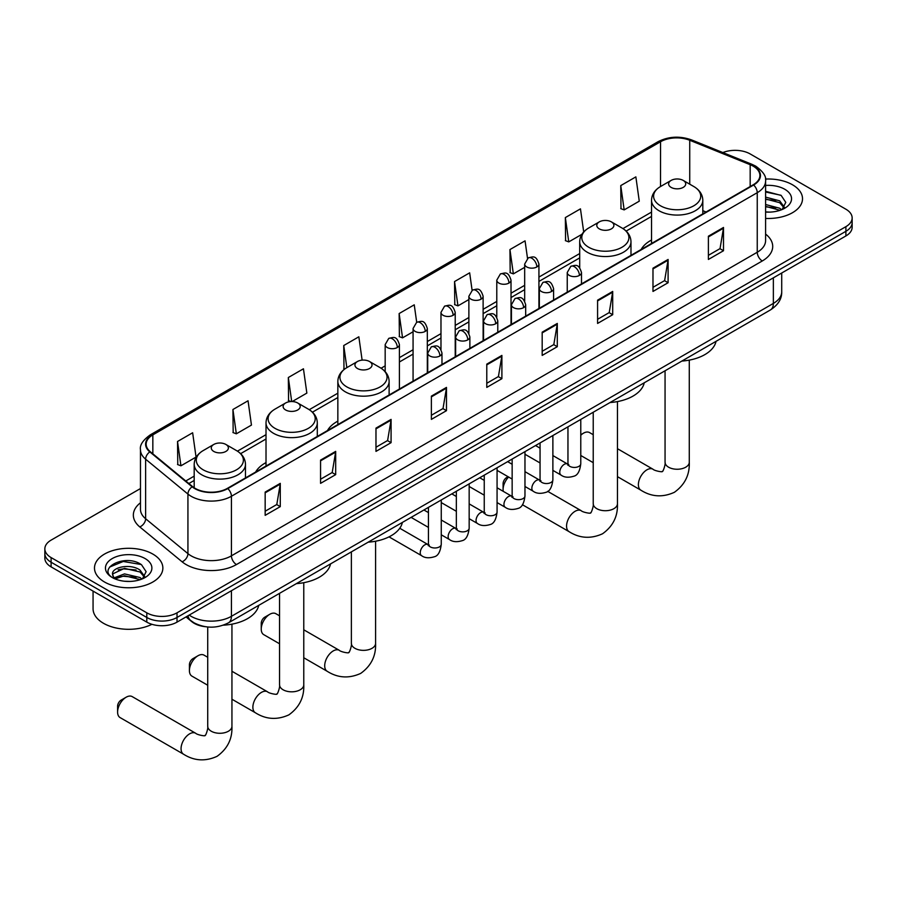 <?xml version="1.0" encoding="UTF-8"?>
<svg xmlns="http://www.w3.org/2000/svg" width="897" height="897" viewBox="0 0 897 897"><rect width="100%" height="100%" fill="white"/><g stroke="black" fill="none" stroke-linecap="round" stroke-linejoin="round"><path stroke-width="1.35" d="M266.017 462.594A37.752 21.797 0 0 0 255.645 472.046M337.844 421.13A37.752 21.797 0 0 0 327.472 430.582M651.525 240.026A37.752 21.797 0 0 0 641.153 249.478M205.278 626.689A21.371 12.334 180 0 1 191.767 621.643L186.038 616.923M140.47 488.54L51.107 540.129A21.371 12.334 0 0 0 44.85 548.852L44.85 558.158A21.371 12.334 0 0 0 51.107 566.882L146.805 622.126A21.371 12.334 0 0 0 177.023 622.126L845.893 235.956A21.371 12.334 0 0 0 852.15 227.233L852.15 222.591A21.371 12.334 0 0 1 845.893 231.314A21.371 12.334 0 0 0 852.15 222.591L852.15 217.937A21.371 12.334 0 0 0 845.893 209.214L750.195 153.959A21.371 12.334 0 0 0 722.87 152.557M44.85 548.852A21.371 12.334 0 0 0 51.107 557.575L146.805 612.819A21.371 12.334 0 0 0 177.023 612.819L177.023 617.472L845.893 231.314L177.023 617.472A21.371 12.334 0 0 1 146.805 617.472A21.371 12.334 0 0 0 177.023 617.472L177.023 622.126M51.107 557.575L51.107 562.228L146.805 617.472L51.107 562.228A21.371 12.334 0 0 1 44.85 553.505A21.371 12.334 0 0 0 51.107 562.228L51.107 566.882M792.5 184.782A34.187 19.734 0 0 0 765.455 179.075A34.187 19.734 0 0 1 792.5 184.782A34.187 19.734 0 0 1 802.512 198.742A34.187 19.734 0 0 0 792.5 184.782M152.849 554.088A34.187 19.734 0 0 0 115.59 549.805A34.187 19.734 0 0 0 94.488 568.036A34.187 19.734 0 0 0 104.501 581.996A34.187 19.734 0 0 0 141.76 586.279A34.187 19.734 0 0 0 162.862 568.036A34.187 19.734 0 0 0 152.849 554.088A34.187 19.734 0 0 0 115.59 549.805A34.187 19.734 0 0 0 94.488 568.036A34.187 19.734 0 0 0 104.501 581.996A34.187 19.734 0 0 0 141.76 586.279A34.187 19.734 0 0 0 162.862 568.036A34.187 19.734 0 0 0 152.849 554.088M753.222 166.169A22.795 13.163 180 0 1 759.894 175.476A22.795 13.163 180 0 1 753.222 184.782L227.39 488.36A22.795 13.163 180 0 1 192.608 486.611L150.292 451.718A22.795 13.163 180 0 1 146.166 444.172A22.795 13.163 180 0 1 152.838 434.866L660.551 141.737A22.795 13.163 180 0 1 689.737 140.268L750.172 164.7A22.795 13.163 180 0 1 753.222 166.169M753.615 165.934A23.367 13.489 0 0 0 750.497 164.431L690.073 139.999A23.367 13.489 0 0 0 660.147 141.513L152.434 434.63A23.367 13.489 0 0 0 149.821 451.909L192.137 486.791A23.367 13.489 0 0 0 227.793 488.596L753.615 185.017A23.367 13.489 0 0 0 753.615 165.934M265.164 492.083L265.164 515.349L280.279 506.626L280.279 483.36L265.164 492.083M265.164 511.223L276.803 504.506L280.212 484.133A5.696 3.285 -120 0 0 280.279 483.36M276.702 504.563L280.279 506.626M320.565 460.105L320.565 483.36L335.68 474.636L335.68 451.382L320.565 460.105M320.565 479.233L332.204 472.517L335.613 452.144A5.696 3.285 -120 0 0 335.68 451.382M332.103 472.573L335.68 474.636M375.978 428.116L375.978 451.382L391.081 442.658L391.081 419.392L375.978 428.116M375.978 447.244L387.605 440.528L391.025 420.166A5.696 3.285 -120 0 0 391.081 419.392M387.504 440.595L391.081 442.658M431.379 396.126L431.379 419.392L446.482 410.669L446.482 387.403L431.379 396.126M431.379 415.266L443.017 408.539L446.426 388.177A5.696 3.285 -120 0 0 446.482 387.403M442.916 408.606L446.482 410.669M708.395 236.191L708.395 259.457L723.498 250.734L723.498 227.468L708.395 236.191M708.395 255.331L720.033 248.615L723.442 228.242A5.696 3.285 -120 0 0 723.498 227.468M719.921 248.671L723.498 250.734M652.982 268.181L652.982 291.447L668.097 282.723L668.097 259.457L652.982 268.181M652.982 287.32L664.621 280.593L668.041 260.231A5.696 3.285 -120 0 0 668.097 259.457M664.52 280.66L668.097 282.723M597.581 300.17L597.581 323.436L612.696 314.712L612.696 291.447L597.581 300.17M597.581 319.298L609.22 312.582L612.629 292.22A5.696 3.285 -120 0 0 612.696 291.447M609.119 312.638L612.696 314.712M542.18 332.159L542.18 355.414L557.295 346.69L557.295 323.436L542.18 332.159M542.18 351.288L553.819 344.571L557.228 324.198A5.696 3.285 -120 0 0 557.295 323.436M553.718 344.627L557.295 346.69M486.779 364.137L486.779 387.403L501.894 378.68L501.894 355.414L486.779 364.137M486.779 383.277L498.418 376.561L501.827 356.187A5.696 3.285 -120 0 0 501.894 355.414M498.317 376.617L501.894 378.68M765.59 218.42A34.187 19.734 0 0 0 802.512 198.742A34.187 19.734 0 0 1 765.59 218.42M177.023 612.819L845.893 226.661A21.371 12.334 0 0 0 852.15 217.937M292.209 401.553L306.852 393.099L303.444 368.79L288.329 377.514L288.576 400.645M232.928 409.503L236.337 433.812L251.452 425.088L248.043 400.78L232.928 409.503L233.175 432.623M177.528 441.492L180.936 465.801L196.051 457.078L192.642 432.769L177.528 441.492L177.774 464.612M472.102 290.303L469.658 272.834L454.544 281.557L454.79 304.677M527.514 258.37L525.059 240.845L509.945 249.568L510.191 272.688M583.7 231.953L580.46 208.855L565.345 217.579L565.592 240.71M620.758 185.601L624.166 209.898L639.269 201.175L635.861 176.877L620.758 185.601L620.993 208.721M362.119 360.146L358.845 336.801L343.742 345.536L343.977 368.656M416.701 322.281L414.246 304.823L399.143 313.546L399.389 336.667M399.143 313.546L402.551 337.855L413.069 331.778M402.551 337.855L399.143 336.577M454.544 281.557L457.952 305.866L468.873 299.553M457.952 305.866L454.544 304.588M509.945 249.568L513.353 273.877L524.678 267.34M513.353 273.877L509.945 272.598M565.345 217.579L568.765 241.887L581.906 234.308M568.765 241.887L565.345 240.62M624.166 209.898L620.758 208.631M344.807 368.959L343.742 368.566M343.742 345.536L346.836 367.635M291.032 401.553L288.329 400.544M288.329 377.514L291.704 401.542M236.337 433.812L232.928 432.533M180.936 465.801L177.528 464.523M765.59 211.905L769.839 212.118M765.59 204.516L779.706 208.239L781.59 209.741M765.59 206.366L780.042 210.313M765.59 197.127L779.706 200.85L784.337 207.241M765.59 198.977L779.706 202.7L783.967 207.712M765.59 212.051A23.221 13.41 0 0 0 784.752 208.216A23.221 13.41 0 0 0 784.752 189.256A23.221 13.41 0 0 0 765.59 185.432M782.139 209.517L785.783 202.374L781.175 195.445L765.59 191.296M765.59 192.014L780.861 195.232M765.59 199.392L775.726 200.659M765.59 206.781L775.726 208.048M593.231 434.709L589.542 432.578A12.11 6.997 120 0 0 583.487 433.173L580.774 434.742L583.487 433.173A12.11 6.997 120 0 0 580.774 435.247M651.525 243.491L651.525 200.278A25.643 14.8 0 0 0 659.037 210.75A25.643 14.8 0 0 0 686.979 213.957A25.643 14.8 0 0 0 702.811 200.278C702.62 194.571 699.626 189.996 693.818 186.542L683.211 180.42A8.544 4.934 0 0 0 671.124 180.42A8.544 4.934 0 0 0 671.124 187.395A8.544 4.934 0 0 0 683.211 187.395A8.544 4.934 0 0 0 683.211 180.42L693.818 186.542A23.557 13.601 0 0 1 693.818 205.783A23.557 13.601 0 0 1 660.506 205.783A23.557 13.601 0 0 1 660.506 186.542L660.551 141.737M681.877 361.065A39.176 22.616 0 0 0 716.053 341.331M508.621 477.036A12.11 6.997 120 0 0 503.094 489.47L503.094 483.662A4.99 2.882 -60 0 1 506.626 477.552L508.072 476.711L506.626 477.552M503.094 489.47A12.11 6.997 120 0 0 503.273 491.365M599.297 228.87A8.544 4.934 0 0 0 611.384 228.87A8.544 4.934 0 0 0 611.384 221.884L622.002 228.017A23.557 13.601 0 0 1 622.002 247.247A23.557 13.601 0 0 1 588.69 247.247A23.557 13.601 0 0 1 588.679 228.017C582.882 231.46 579.888 236.034 579.697 241.742A25.643 14.8 0 0 0 587.21 252.214A25.643 14.8 0 0 0 615.151 255.421A25.643 14.8 0 0 0 630.983 241.742C630.793 236.034 627.799 231.46 622.002 228.017L611.384 221.884A8.544 4.934 0 0 0 599.297 221.884A8.544 4.934 0 0 0 599.297 228.87M610.05 402.529A39.176 22.616 0 0 0 644.237 382.795M261.24 629.111L261.24 623.292A4.99 2.882 -60 0 1 264.761 617.192L269.795 614.277A12.11 6.997 120 0 0 261.24 629.111A12.11 6.997 120 0 0 263.74 634.65L279.55 643.777M357.432 368.499A8.544 4.934 0 0 0 369.53 368.499A8.544 4.934 0 0 0 369.53 361.525L380.137 367.647A23.557 13.601 0 0 1 380.137 386.887A23.557 13.601 0 0 1 346.825 386.887A23.557 13.601 0 0 1 346.825 367.647C341.028 371.1 338.023 375.675 337.844 381.382A25.643 14.8 0 0 0 345.345 391.843A25.643 14.8 0 0 0 373.298 395.061A25.643 14.8 0 0 0 389.119 381.382C388.939 375.675 385.934 371.1 380.137 367.647L369.53 361.525A8.544 4.934 0 0 0 357.432 361.525A8.544 4.934 0 0 0 357.432 368.499M368.185 542.169A39.176 22.616 0 0 0 402.372 522.435M279.55 615.813L275.85 613.683A12.11 6.997 120 0 0 269.795 614.277L264.761 617.192M189.413 670.575L189.413 664.755A4.99 2.882 -60 0 1 192.945 658.656L197.979 655.752A12.11 6.997 120 0 0 189.413 670.575A12.11 6.997 120 0 0 191.924 676.125L207.723 685.241M285.616 409.963A8.544 4.934 0 0 0 297.703 409.963A8.544 4.934 0 0 0 297.703 402.988L308.31 409.122A23.557 13.601 0 0 1 308.321 409.122A23.557 13.601 0 0 1 308.31 428.351A23.557 13.601 0 0 1 274.998 428.351A23.557 13.601 0 0 1 274.998 409.122C269.201 412.564 266.207 417.139 266.017 422.846A25.643 14.8 0 0 0 273.529 433.318A25.643 14.8 0 0 0 301.47 436.525A25.643 14.8 0 0 0 317.303 422.846C317.112 417.139 314.118 412.564 308.321 409.122L297.703 402.988A8.544 4.934 0 0 0 285.616 402.988A8.544 4.934 0 0 0 285.616 409.963M296.369 583.633A39.176 22.616 0 0 0 330.556 563.899M207.723 657.277L204.034 655.146A12.11 6.997 120 0 0 197.979 655.752L192.945 658.656M117.597 712.039L117.597 706.231A4.99 2.882 -60 0 1 121.117 700.12L126.152 697.216A12.11 6.997 120 0 0 117.597 712.039A12.11 6.997 120 0 0 120.097 717.589L183.56 754.22A12.11 6.997 -60 0 1 181.71 744.521A12.11 6.997 -60 0 1 189.615 733.847A12.11 6.997 -60 0 1 195.669 733.253C197.048 734.901 206.232 736.572 204.931 735.372C205.323 737.087 208.463 728.308 207.723 726.29A12.11 6.997 180 0 0 211.277 731.234A12.11 6.997 180 0 0 228.399 731.234A12.11 6.997 180 0 0 231.942 726.29C232.458 738.825 227.49 748.838 217.04 756.339C205.323 761.643 194.167 760.936 183.56 754.22M213.789 451.438A8.544 4.934 0 0 0 225.876 451.438A8.544 4.934 0 0 0 225.876 444.452L236.494 450.586A23.557 13.601 0 0 1 236.494 469.815A23.557 13.601 0 0 1 203.182 469.815A23.557 13.601 0 0 1 203.182 450.586C197.374 454.028 194.38 458.602 194.189 464.31A25.643 14.8 0 0 0 201.702 474.782A25.643 14.8 0 0 0 229.654 477.989A25.643 14.8 0 0 0 245.475 464.31C245.285 458.602 242.291 454.028 236.494 450.586L225.876 444.452A8.544 4.934 0 0 0 213.789 444.452A8.544 4.934 0 0 0 213.789 451.438M223.331 625.175A39.176 22.616 0 0 0 258.728 605.363M195.669 733.253L132.207 696.61A12.11 6.997 120 0 0 126.152 697.216L121.117 700.12M93.064 591.101L93.064 608.749A35.611 20.564 0 0 0 103.491 623.292A35.611 20.564 0 0 0 151.941 624.312M124.818 581.256L130.177 581.424M114.143 577.859L124.504 573.901L140.055 577.533L141.939 579.047M115.096 578.845L124.504 575.751L140.392 579.619M114.3 578.576L112.641 574.674A16.101 9.295 0 0 0 115.231 578.98M144.675 576.536L140.055 570.144C130.39 562.946 110.51 567.386 112.641 574.674L112.574 573.968M112.674 574.899L113.123 573.699L124.504 568.362L140.055 571.994L144.316 577.018M142.488 578.812L146.121 571.669L141.524 564.74C125.232 553.034 96.282 568.463 113 577.926L113.829 578.43M145.09 558.562A23.221 13.41 0 0 0 112.248 558.562A23.221 13.41 0 0 0 112.248 577.522A23.221 13.41 0 0 0 145.09 577.522A23.221 13.41 0 0 0 145.09 558.562M109.602 567.072L123.237 561.477L141.21 564.527M118.124 569.786L123.237 568.855L136.064 569.965M118.124 577.175L123.237 576.244L136.064 577.343M189.211 615.095A28.491 16.449 0 0 0 191.128 616.317A28.491 16.449 0 0 0 231.426 616.317L773.36 303.421A28.491 16.449 0 0 0 781.713 291.794C781.915 298.858 778.148 304.913 770.411 309.947L228.466 622.832A14.251 8.23 60 0 0 231.426 616.317L231.426 590.719M773.36 277.835L773.36 303.421A14.251 8.23 60 0 1 770.411 309.947M188.056 615.757A14.251 9.531 129.5 0 0 190.545 620.388L186.217 616.822M845.893 235.956L845.893 226.661M146.805 622.126L146.805 612.819M765.59 234.095A35.611 20.564 180 0 1 762.282 260.971L236.46 564.549A7.12 4.115 60 0 1 231.426 555.826L757.247 252.248A28.491 16.449 0 0 0 765.59 240.609L765.59 181.059A28.491 16.449 180 0 1 757.247 192.687A7.12 4.115 -120 0 0 753.615 185.017M236.46 564.549A35.611 20.564 180 0 1 186.094 564.549A35.611 20.564 180 0 1 182.102 561.802L139.786 526.92A35.611 20.564 180 0 1 140.47 502.78M191.128 555.826A28.491 16.449 0 0 0 231.426 555.826L231.426 496.276A28.491 16.449 180 0 1 187.933 494.079L145.617 459.186A28.491 16.449 180 0 1 140.47 449.756L140.47 509.305A28.491 16.449 0 0 0 145.617 518.746L187.933 553.628A28.491 16.449 0 0 0 191.128 555.826M765.59 181.059C766.543 176.608 763.269 171.641 755.767 166.169L752.022 164.353A7.12 3.341 112 0 0 750.497 164.431M752.022 164.353L691.598 139.921C679.791 135.75 668.59 136.355 657.994 141.737A7.12 4.115 60 0 1 660.147 141.513M152.434 434.63A7.12 4.115 -120 0 0 150.292 434.854C142.892 440.169 139.618 445.136 140.47 449.756M149.821 451.909A7.12 4.765 129.5 0 0 145.617 459.186L145.617 518.746A7.12 4.765 -50.5 0 1 139.786 526.92M691.598 139.921A7.12 3.341 112 0 0 690.073 139.999M192.137 486.791A7.12 4.765 129.5 0 0 187.933 494.079L187.933 553.628A7.12 4.765 -50.5 0 1 182.102 561.802M227.793 488.596A7.12 4.115 60 0 1 231.426 496.276L757.247 192.687L757.247 252.248A7.12 4.115 60 0 0 762.282 260.971M152.838 434.866L152.838 453.826M750.172 164.7L750.172 186.542M689.737 140.268L689.737 184.188M706.062 212.006L702.811 210.683M651.525 212.096L622.944 228.589M579.697 253.559L538.929 277.095M524.678 285.324L511.021 293.207M496.781 301.426L483.124 309.319M468.873 317.538L455.216 325.42M440.976 333.65L427.32 341.533M413.069 349.763L399.412 357.645M385.172 365.864L381.09 368.23M337.844 393.189L309.263 409.694M266.017 434.664L237.436 451.157M194.189 476.128L185.78 480.983M486.779 364.877L501.827 356.187M542.18 332.888L557.228 324.198M597.581 300.91L612.629 292.22M652.982 268.921L668.041 260.231M708.395 236.931L723.442 228.242M431.379 396.866L446.426 388.177M375.978 428.856L391.025 420.166M320.565 460.834L335.613 452.144M265.164 492.823L280.212 484.133M689.277 360.123L689.277 462.258A12.11 6.997 180 0 1 685.723 467.202A12.11 6.997 180 0 1 668.601 467.202A12.11 6.997 180 0 1 665.058 462.258C665.787 464.276 662.648 473.055 662.255 471.329C663.556 472.528 654.384 470.869 652.994 469.221L617.45 448.691M689.277 462.258C689.793 474.782 684.826 484.806 674.365 492.307C662.648 497.611 651.491 496.904 640.884 490.188A12.11 6.997 -60 0 1 639.034 480.489A12.11 6.997 -60 0 1 646.939 469.815A12.11 6.997 -60 0 1 652.994 469.221M617.45 401.587L617.45 503.722A12.11 6.997 180 0 1 613.907 508.666A12.11 6.997 180 0 1 596.774 508.666A12.11 6.997 180 0 1 593.231 503.722C593.971 505.74 590.82 514.519 590.439 512.804C591.728 513.992 582.557 512.333 581.178 510.685L547.641 491.321M617.45 503.722C617.966 516.257 612.999 526.27 602.549 533.771C590.82 539.075 579.664 538.368 569.068 531.652A12.11 6.997 -60 0 1 567.207 521.953A12.11 6.997 -60 0 1 575.123 511.279A12.11 6.997 -60 0 1 581.178 510.685M375.585 541.227L375.585 643.362A12.11 6.997 180 0 1 372.042 648.307A12.11 6.997 180 0 1 354.92 648.307A12.11 6.997 180 0 1 351.377 643.362C352.106 645.38 348.967 654.16 348.574 652.433C349.875 653.633 340.703 651.973 339.313 650.325L303.769 629.795M375.585 643.362C376.112 655.886 371.134 665.91 360.684 673.412C348.967 678.715 337.81 678.009 327.203 671.292A12.11 6.997 -60 0 1 325.353 661.594A12.11 6.997 -60 0 1 333.258 650.919A12.11 6.997 -60 0 1 339.313 650.325M303.769 582.691L303.769 684.826A12.11 6.997 180 0 1 300.226 689.771A12.11 6.997 180 0 1 283.093 689.771A12.11 6.997 180 0 1 279.55 684.826C280.29 686.844 277.139 695.624 276.758 693.908C278.048 695.097 268.876 693.437 267.497 691.789L231.942 671.259M303.769 684.826C304.285 697.361 299.318 707.374 288.856 714.875C277.139 720.179 265.983 719.472 255.387 712.756A12.11 6.997 -60 0 1 253.526 703.057A12.11 6.997 -60 0 1 261.442 692.383A12.11 6.997 -60 0 1 267.497 691.789M579.406 275.424A7.12 4.115 0 0 0 581.491 272.509C578.599 263.382 575.784 265.198 570.806 266.342A7.12 4.115 60 0 1 574.36 266.701A7.12 4.115 -120 0 1 579.406 275.424A7.12 4.115 0 0 1 569.326 275.424A7.12 4.115 0 0 1 567.24 272.509L570.806 266.342M552.877 470.364L561.085 475.107A6.414 3.7 -60 0 1 560.109 469.972A6.414 3.7 -60 0 1 564.291 464.321A6.414 3.7 -60 0 1 564.572 464.164A6.414 3.7 -60 0 1 567.498 464.007L552.877 455.564M568.328 464.646L567.745 465.117L567.958 463.738A6.414 3.7 -0 0 0 569.83 466.35A6.414 3.7 -0 0 0 578.61 466.518A6.414 3.7 -0 0 0 580.774 463.738C579.899 471.183 577.59 475.343 573.856 476.206C568.507 477.843 564.247 477.473 561.085 475.107M551.498 291.525A7.12 4.115 0 0 0 553.584 288.621C550.691 279.483 547.888 281.31 542.898 282.454A7.12 4.115 60 0 1 546.464 282.802A7.12 4.115 -120 0 1 551.498 291.525A7.12 4.115 0 0 1 541.429 291.525A7.12 4.115 0 0 1 539.344 288.621L542.898 282.454M524.969 486.477L533.188 491.22A6.414 3.7 -60 0 1 532.201 486.073A6.414 3.7 -60 0 1 536.395 480.433A6.414 3.7 -60 0 1 536.675 480.276A6.414 3.7 -60 0 1 539.59 480.108L524.969 471.665M540.42 480.758L539.848 481.229L540.05 479.85A6.414 3.7 -0 0 0 541.934 482.463A6.414 3.7 -0 0 0 550.702 482.62A6.414 3.7 -0 0 0 552.877 479.85C551.991 487.295 549.693 491.444 545.959 492.318C540.599 493.955 536.339 493.585 533.188 491.22M523.601 307.637A7.12 4.115 0 0 0 525.687 304.733C522.794 295.595 519.98 297.412 515.001 298.566A7.12 4.115 60 0 1 518.556 298.914A7.12 4.115 -120 0 1 523.601 307.637A7.12 4.115 0 0 1 513.521 307.637A7.12 4.115 0 0 1 511.436 304.733L515.001 298.566M497.073 502.578L505.28 507.321A6.414 3.7 -60 0 1 504.293 502.185A6.414 3.7 -60 0 1 508.487 496.534A6.414 3.7 -60 0 1 508.767 496.389A6.414 3.7 -60 0 1 511.694 496.22L497.073 487.777M512.512 496.871L511.94 497.342L512.153 495.951A6.414 3.7 -0 0 0 514.026 498.575A6.414 3.7 -0 0 0 522.794 498.732A6.414 3.7 -0 0 0 524.969 495.951C524.095 503.396 521.785 507.556 518.051 508.431C512.692 510.057 508.442 509.687 505.28 507.321M495.693 323.75A7.12 4.115 0 0 0 497.779 320.846C494.886 311.708 492.083 313.524 487.093 314.668A7.12 4.115 60 0 1 490.659 315.026A7.12 4.115 -120 0 1 495.693 323.75A7.12 4.115 0 0 1 485.625 323.75A7.12 4.115 0 0 1 483.539 320.846L487.093 314.668M469.165 518.69L477.383 523.433A6.414 3.7 -60 0 1 476.397 518.298A6.414 3.7 -60 0 1 480.579 512.647A6.414 3.7 -60 0 1 480.87 512.49A6.414 3.7 -60 0 1 483.786 512.333L469.165 503.89M484.615 512.972L484.044 513.454L484.245 512.064A6.414 3.7 -0 0 0 486.129 514.687A6.414 3.7 -0 0 0 494.897 514.844A6.414 3.7 -0 0 0 497.073 512.064C496.187 519.509 493.888 523.669 490.154 524.543C484.795 526.169 480.534 525.799 477.383 523.433M467.786 339.862A7.12 4.115 0 0 0 469.871 336.947C466.989 327.82 464.175 329.636 459.197 330.78A7.12 4.115 60 0 1 462.751 331.139A7.12 4.115 -120 0 1 467.786 339.862A7.12 4.115 0 0 1 457.717 339.862A7.12 4.115 0 0 1 455.631 336.947L459.197 330.78M441.257 534.803L449.475 539.546A6.414 3.7 -60 0 1 448.489 534.41A6.414 3.7 -60 0 1 452.682 528.759A6.414 3.7 -60 0 1 452.963 528.602A6.414 3.7 -60 0 1 455.889 528.445L441.257 520.002M456.708 529.084L456.136 529.555L456.338 528.176A6.414 3.7 -0 0 0 458.221 530.789A6.414 3.7 -0 0 0 466.989 530.957A6.414 3.7 -0 0 0 469.165 528.176C468.29 535.621 465.98 539.781 462.247 540.656C456.887 542.281 452.637 541.911 449.475 539.546M439.889 355.963A7.12 4.115 0 0 0 441.974 353.059C439.082 343.921 436.278 345.749 431.289 346.892A7.12 4.115 60 0 1 434.854 347.24A7.12 4.115 -120 0 1 439.889 355.963A7.12 4.115 0 0 1 429.809 355.963A7.12 4.115 0 0 1 427.723 353.059L431.289 346.892M389.029 536.866L421.568 555.658A6.414 3.7 -60 0 1 420.592 550.511A6.414 3.7 -60 0 1 424.774 544.871A6.414 3.7 -60 0 1 425.066 544.714A6.414 3.7 -60 0 1 427.981 544.546L399.759 528.255M428.811 545.197L428.239 545.668L428.441 544.288A6.414 3.7 -0 0 0 430.313 546.901A6.414 3.7 -0 0 0 439.093 547.058A6.414 3.7 -0 0 0 441.257 544.288C440.382 551.733 438.072 555.893 434.35 556.757C428.99 558.394 424.73 558.024 421.568 555.658M536.843 266.958A7.12 4.115 0 0 0 538.929 264.054C536.036 254.916 533.233 256.733 528.243 257.888A7.12 4.115 60 0 1 531.809 258.235A7.12 4.115 -120 0 1 536.843 266.958A7.12 4.115 0 0 1 526.774 266.958A7.12 4.115 0 0 1 524.678 264.054L528.243 257.888M508.935 283.071A7.12 4.115 0 0 0 511.021 280.156C508.139 271.029 505.325 272.845 500.347 273.989A7.12 4.115 60 0 1 503.901 274.347A7.12 4.115 -120 0 1 508.935 283.071A7.12 4.115 0 0 1 498.867 283.071A7.12 4.115 0 0 1 496.781 280.156L500.347 273.989M481.039 299.183A7.12 4.115 0 0 0 483.124 296.268C480.231 287.13 477.428 288.957 472.439 290.101A7.12 4.115 60 0 1 476.004 290.449A7.12 4.115 -120 0 1 481.039 299.183A7.12 4.115 0 0 1 470.959 299.183A7.12 4.115 0 0 1 468.873 296.268L472.439 290.101M453.131 315.284A7.12 4.115 0 0 0 455.216 312.38C452.335 303.242 449.52 305.058 444.531 306.213A7.12 4.115 60 0 1 448.096 306.561A7.12 4.115 -120 0 1 453.131 315.284A7.12 4.115 0 0 1 443.062 315.284A7.12 4.115 0 0 1 440.976 312.38L444.531 306.213M425.234 331.397A7.12 4.115 0 0 0 427.32 328.493C424.427 319.354 421.612 321.171 416.634 322.326A7.12 4.115 60 0 1 420.2 322.673A7.12 4.115 -120 0 1 425.234 331.397A7.12 4.115 0 0 1 415.154 331.397A7.12 4.115 0 0 1 413.069 328.493L416.634 322.326M397.326 347.509A7.12 4.115 0 0 0 399.412 344.594C396.519 335.467 393.716 337.283 388.726 338.427A7.12 4.115 60 0 1 392.292 338.786A7.12 4.115 -120 0 1 397.326 347.509A7.12 4.115 0 0 1 387.257 347.509A7.12 4.115 0 0 1 385.172 344.594L388.726 338.427M228.466 622.832C217.007 628.595 205.548 628.595 194.077 622.832L190.545 620.388M781.713 291.794L781.713 273.013M657.994 141.737L150.292 434.854M651.525 216.424L626.14 231.09M579.697 257.899L538.929 281.434M524.678 289.653L511.021 297.546M496.781 305.765L483.124 313.647M468.873 321.877L455.216 329.76M440.976 337.99L427.32 345.872M413.069 354.091L399.412 361.984M385.172 370.203L384.275 370.719M337.844 397.528L312.448 412.183M266.017 438.992L240.631 453.658M194.189 480.467L188.875 483.528M640.884 490.188L617.45 476.655M593.231 462.673L580.774 455.485M702.811 213.89L702.811 200.278M651.525 200.278C651.715 194.571 654.709 189.996 660.506 186.542L671.124 180.42M665.058 370.775L665.058 462.258M569.068 531.652L522.424 504.731M630.983 255.353L630.983 241.742M579.697 267.788L579.697 241.742M599.297 221.884L588.679 228.017M593.231 412.239L593.231 503.722M327.203 671.292L303.769 657.759M389.119 394.994L389.119 381.382M337.844 424.595L337.844 381.382M357.432 361.525L346.825 367.647M351.377 551.879L351.377 643.362M255.387 712.756L231.942 699.223M317.303 436.458L317.303 422.846M266.017 466.059L266.017 422.846M285.616 402.988L274.998 409.122M279.55 593.343L279.55 684.826M231.942 624.155L231.942 726.29M245.475 477.922L245.475 464.31M194.189 487.777L194.189 464.31M213.789 444.452L203.182 450.586M207.723 626.992L207.723 726.29M568.799 464.511L567.498 464.007M580.774 419.437L580.774 463.738M581.491 283.923L581.491 272.509M540.05 462.964L524.969 454.252M567.958 426.837L567.958 463.738M567.24 292.153L567.24 272.509M540.05 448.152L535.543 445.551M540.891 480.624L539.59 480.108M552.877 435.538L552.877 479.85M553.584 300.035L553.584 288.621M512.153 479.065L497.073 470.364M540.05 442.939L540.05 479.85M539.344 308.265L539.344 288.621M512.153 464.265L507.635 461.663M512.994 496.736L511.694 496.22M524.969 451.651L524.969 495.951M525.687 316.148L525.687 304.733M484.245 495.178L469.165 486.477M512.153 459.051L512.153 495.951M511.436 324.378L511.436 304.733M484.245 480.377L479.727 477.765M485.086 512.849L483.786 512.333M497.073 467.763L497.073 512.064M497.779 332.26L497.779 320.846M456.338 511.29L441.257 502.578M484.245 475.163L484.245 512.064M483.539 340.479L483.539 320.846M456.338 496.49L451.83 493.877M457.19 528.95L455.889 528.445M469.165 483.875L469.165 528.176M469.871 348.361L469.871 336.947M428.441 527.402L411.106 517.39M456.338 491.276L456.338 528.176M455.631 356.591L455.631 336.947M428.441 512.591L423.922 509.989M429.282 545.062L427.981 544.546M441.257 499.977L441.257 544.288M441.974 364.474L441.974 353.059M428.441 507.388L428.441 544.288M427.723 372.704L427.723 353.059M538.929 308.501L538.929 264.054M524.678 301.089L524.678 264.054M511.021 324.613L511.021 280.156M496.781 317.202L496.781 280.156M483.124 340.714L483.124 296.268M468.873 333.314L468.873 296.268M455.216 356.827L455.216 312.38M440.976 349.426L440.976 312.38M427.32 372.939L427.32 328.493M413.069 381.158L413.069 328.493M399.412 389.051L399.412 344.594M385.172 371.638L385.172 344.594"/></g></svg>
